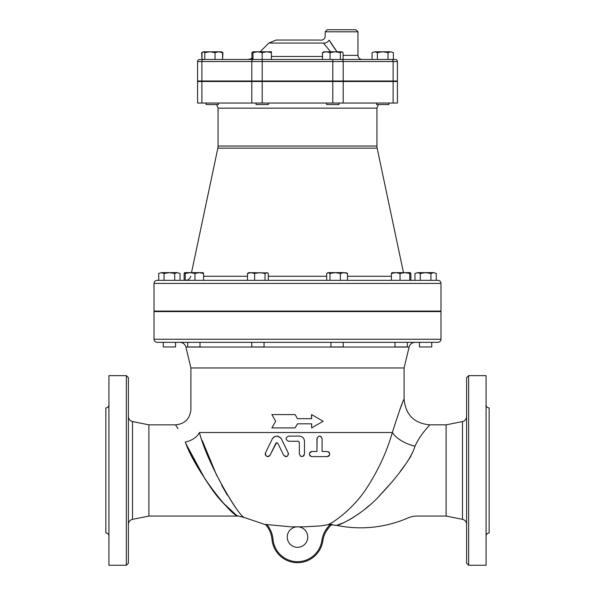 <?xml version="1.0" encoding="UTF-8"?>
<svg xmlns="http://www.w3.org/2000/svg" width="595" height="595" viewBox="0 0 595 595"><rect width="100%" height="100%" fill="white"/><g stroke="black" fill="none" stroke-linecap="round" stroke-linejoin="round"><path stroke-width="0.89" d="M326.648 103.032L326.648 104.564L338.949 104.564L338.949 103.032M376.568 103.032L376.568 104.564L388.87 104.564L388.87 103.032M206.13 104.564L206.13 103.032L206.13 104.564L218.432 104.564L218.432 103.032M340.333 52.605L340.333 59.47L362.065 59.47L343.084 59.47L343.084 52.605L342.021 51.787L340.333 52.605L335.186 51.787L341.709 51.787M323.249 51.973L326.276 51.787L322.512 52.605L323.888 51.787M335.186 51.787L330.039 52.605L326.276 51.787L335.186 51.787M372.068 52.605L374.731 51.787L372.068 52.605L372.068 59.47L377.394 59.47L377.394 52.605L374.731 51.787L382.719 51.787L377.394 52.605M393.369 52.605L390.707 51.787L393.369 52.605L393.369 59.47L377.394 59.47M390.707 51.787L388.044 52.605L382.719 51.787L390.707 51.787M252.979 52.226L251.916 52.605L253.292 51.787M255.679 51.787L271.424 51.787L271.424 52.605L266.813 51.787L262.202 52.605L257.59 51.787L252.979 52.605L252.979 51.787L257.59 51.787M221.191 51.787L222.567 52.605L218.804 51.787L215.04 52.605L209.894 51.787L220.269 51.787M222.567 52.605L222.567 59.47L222.932 52.605L222.18 52.226M202.382 52.226L201.631 52.605L201.995 59.47L201.995 52.605L203.371 51.787L209.894 51.787L204.754 52.605L203.371 51.787L201.631 52.605M218.804 51.787L221.504 51.787L222.932 52.605M202.731 51.973L203.371 51.787M322.512 59.47L322.512 52.605M330.039 59.47L330.039 52.605M388.044 59.47L388.044 52.605M251.916 58.779L251.916 52.605M204.754 52.605L204.754 59.47L215.04 59.47L215.04 52.605M204.754 59.47L201.995 59.47M256.051 80.994L256.051 81.508M256.051 103.032L256.051 104.564L268.352 104.564L268.352 103.032M199.623 59.47A2.053 2.053 0 0 0 197.577 61.523L262.202 61.523L262.202 59.47L199.623 59.47A2.053 2.053 0 0 0 197.577 61.523L197.577 80.994L397.423 80.994L397.423 61.523A2.053 2.053 0 0 0 395.378 59.47L252.979 59.47L252.979 52.605M271.424 59.47L271.424 52.605M262.202 59.47L262.202 52.605M431.762 311.081L431.762 311.594M419.46 346.952L431.762 346.952L431.762 342.341L419.46 342.341L419.46 346.952M394.991 342.341L394.991 346.952L407.292 346.952L407.292 342.341L406.117 342.341M330.939 342.341L330.939 346.952L343.241 346.952L343.241 342.341L338.986 342.341M251.759 342.341L251.759 346.952L264.061 346.952L264.061 342.341M187.708 342.341L187.708 346.952L200.009 346.952L200.009 342.341M188.437 272.644L190.102 272.644L185.238 273.469L184.636 272.644L184.13 273.469L184.13 280.334L185.238 280.334L185.238 273.469M391.867 272.674L406.563 272.644M420.286 273.469L417.623 272.644L425.611 272.644L420.286 273.469L420.286 280.334L430.936 280.334L430.936 273.469L425.611 272.644L433.599 272.644L430.936 273.469M433.599 272.644L436.261 273.469L433.599 272.644M414.96 273.469L417.623 272.644L414.96 273.469L414.96 280.334M404.897 272.644L410.319 272.644L409.762 273.469L404.897 272.644L400.033 273.469L395.72 272.644L391.413 273.469L391.971 272.644M410.319 272.644L410.87 273.469L410.87 280.334M327.391 272.919L328.314 272.644L326.67 273.469L326.67 280.334L268.33 280.334L268.33 273.469L267.609 272.919L266.686 272.644L265.035 273.469L259.829 272.644L254.623 273.469L251.06 272.644L247.49 273.469L248.688 272.644L267.609 272.919M335.171 272.644L329.965 273.469L328.314 272.644L343.94 272.644L340.377 273.469L335.171 272.644M346.788 272.919L347.51 273.469L343.94 272.644L346.788 272.919M184.681 272.644L199.28 272.644L194.967 273.469L190.102 272.644M203.029 272.644L203.587 273.469L199.28 272.644L203.133 272.674M436.261 280.334L436.261 273.469M409.762 280.334L409.762 273.469M400.033 280.334L400.033 273.469M391.413 273.469L391.413 280.334L347.51 280.334L347.51 273.469M347.51 280.334L340.377 280.334L340.377 273.469M326.67 280.334L329.965 280.334L329.965 273.469M265.035 280.334L265.035 273.469M247.49 273.469L247.49 280.334L254.623 280.334L254.623 273.469M185.238 280.334L194.967 280.334L194.967 273.469M247.49 280.334L203.587 280.334L203.587 273.469M163.238 311.081L163.238 311.594M163.238 342.341L163.238 346.952L175.54 346.952L175.54 342.341M158.739 273.469L161.401 272.644L158.739 273.469L158.739 280.334L164.064 280.334L164.064 273.469L161.401 272.644L169.389 272.644L164.064 273.469M180.04 273.469L177.377 272.644L180.04 273.469L180.04 280.334M177.377 272.644L174.714 273.469L169.389 272.644L177.377 272.644M174.714 280.334L174.714 273.469M343.084 59.47L372.068 59.47M252.979 58.295L248.204 59.47L252.979 59.47M355.922 29.75L327.22 29.75L325.175 31.803L357.967 31.803L355.922 29.75M333.617 47.176L337.038 51.787L329.147 40.148C324.007 34.413 324.007 34.413 329.147 40.148L332.612 45.718M276.125 40.044L318.875 40.044L276.125 40.044L268.873 43.048L323.42 43.048C319.485 38.95 319.485 38.95 323.42 43.048A4.098 2.291 144.4 0 0 329.147 40.148M323.42 43.048L330.589 51.787M201.883 81.508L397.423 81.508L397.423 103.032L197.577 103.032L197.577 81.508L201.883 81.508L201.883 103.032M216.61 104.564L218.075 108.156L376.925 108.156L376.925 146.028L218.075 146.028L217.852 148.148L377.148 148.148L403.484 272.644M322.907 540.372L322.862 540.684A25.622 25.622 0 0 1 271.982 539.375A25.622 25.622 0 0 0 265.407 524.426L290.702 526.82L304.298 526.82L320.571 525.921L327.957 524.708C334.717 521.912 353.058 508.383 365.575 489.819C377.795 471.307 386.72 452.215 392.343 432.528C398.977 411.636 402.889 400.532 404.087 399.215C403.016 400.204 399.096 411.309 392.343 432.528A25.622 13.194 -162.1 0 0 415.012 446.176C420.866 433.249 430.438 424.748 429.709 424.837C430.371 424.785 420.613 433.636 415.012 446.176L415.005 446.198M271.982 539.375A25.622 25.622 0 0 0 265.727 524.783A25.622 25.622 0 0 1 271.982 539.375L273.001 539.278A26.649 26.649 0 0 0 266.999 524.701L266.976 524.693M202.226 440.478L216.811 475.636M221.682 485.245L227.231 495.018M392.343 432.528L199.422 432.528C208.265 465.498 238.721 516.705 244.448 517.538C240.841 519.167 208.153 466.346 199.422 432.528C188.556 402.22 188.556 402.22 199.422 432.528A15.373 9.245 161.3 0 1 185.276 442.085L185.253 442.04M327.964 456.506L328.44 456.305M328.931 455.963L329.496 455.235L327.689 456.566M296.682 441.237L298.318 441.237L299.345 442.264L299.345 454.052L299.345 442.264M281.368 438.82L281.457 438.998C278.348 435.213 275.277 435.213 272.242 438.998L272.845 438.046M273.365 437.481L273.782 437.132M274.421 436.723L274.823 436.537M276.288 436.142L276.801 436.113M277.069 436.12L280.684 437.846M276.593 442.591L269.899 455.487M269.267 456.134L268.003 456.603M267.869 456.61L267.326 456.573M267.155 456.536L265.459 455.138M265.266 454.558L265.214 454.022M265.236 453.725L265.474 452.929C265.63 456.663 267.162 457.406 270.085 455.168L275.924 443.141L277.768 443.141L283.614 455.168C286.626 457.384 288.166 456.64 288.225 452.929L288.449 453.65M288.478 453.873L288.449 454.476M287.764 455.829L287.296 456.209M287.013 456.365L286.515 456.544M286.255 456.588L285.726 456.603M285.414 456.566L285.035 456.454M281.457 438.998L288.225 452.929L281.457 438.998M322.088 438.463L322.096 438.679C320.408 435.362 318.697 435.362 316.971 438.679L316.971 451.486L317.068 437.994M319.128 436.15L319.604 436.113M320.036 436.165L321.151 436.693M311.185 451.575L311.847 451.486C308.537 453.234 308.537 454.944 311.847 456.61L311.46 456.581M310.307 456.097L309.534 455.145M309.831 452.475L310.412 451.932M328.351 451.754L328.73 451.977M329.095 452.297L329.489 452.862M288.419 436.12L288.582 436.113C285.28 437.816 285.28 439.527 288.582 441.237L288.419 441.237M298.645 441.297L288.582 441.237M299.345 454.052C301.04 457.347 302.751 457.347 304.469 454.052L303.978 455.562M303.695 455.882L303.279 456.216M301.025 456.454L300.579 456.246M304.469 454.052L304.469 441.237C304.171 438.136 302.461 436.425 299.345 436.113L288.582 436.113M300.921 436.366L301.315 436.507M220.633 81.508L220.633 80.994M376.925 108.156L378.39 104.564M377.148 148.148L376.925 146.028M197.577 81.508L197.577 103.032M437.905 280.334L157.095 280.334C155.221 280.513 154.202 281.539 154.016 283.406L440.984 283.406C440.798 281.539 439.779 280.513 437.905 280.334M440.984 283.406L440.984 311.081L154.016 311.081L154.016 283.406M415.169 445.744L415.012 446.176C410.684 460.701 393.332 481.095 379.484 495.806C362.563 514.504 338.882 525.824 336.525 525.392L344.051 522.559M400.39 408.222L402.108 403.946M157.095 342.341L437.905 342.341C439.779 342.155 440.798 341.128 440.984 339.262L154.016 339.262C154.202 341.128 155.221 342.155 157.095 342.341M154.016 339.262L154.016 311.594L440.984 311.594L440.984 339.262M178.002 428.653L175.54 424.845C184.874 423.93 189.998 418.806 190.913 409.472L190.913 367.963L404.087 367.963L404.087 399.215C405.604 414.782 414.15 423.32 429.709 424.837L446.109 424.837L462.486 421.565L462.486 519.331C465.052 520.03 466.421 521.703 466.606 524.359M295.135 414.596L297.5 418.694L295.113 414.596L271.878 414.596L275.671 421.253L271.878 427.917L295.113 427.917L297.5 423.819L295.113 427.917M311.542 418.694L311.542 414.596L311.676 418.694L297.5 418.694M297.5 423.819L311.676 423.819L311.676 427.917L311.542 423.819M311.676 427.917L323.122 421.253L311.676 414.596M311.847 456.61L327.22 456.61C330.522 454.825 330.522 453.122 327.22 451.486L322.096 451.486L322.096 438.679M316.971 451.486L311.847 451.486M272.242 438.998L265.474 452.929M323.278 538.475L322.862 540.684C323.896 534.065 326.99 528.605 332.136 524.307L327.957 524.708M330.56 524.299C325.74 528.695 322.84 534.109 321.85 540.543L322.862 540.684C323.903 534.057 326.997 528.591 332.151 524.299L332.136 524.307M415.087 342.341C412.008 342.534 410.014 344.103 409.107 347.056L404.087 367.963M412.833 451.873L412.223 453.33M411.078 455.829L410.758 456.439M410.58 456.737L410.245 457.272M409.806 457.979L409.338 458.715M408.252 460.314L407.218 461.824M404.63 465.498L400.16 471.597M391.867 482.084L378.777 496.52M369.25 505.467L365.129 508.926M360.682 512.384L357.193 514.891M353.794 517.152L348.068 520.536M185.276 442.085C172.84 419.423 172.84 419.423 185.276 442.085C192.029 457.763 201.155 473.813 212.653 490.228C223.125 505.319 237.978 516.519 237.799 516.036C230.8 515.307 195.294 470.764 185.276 442.085L185.283 442.107M265.727 524.783L244.471 517.561L237.464 515.798M235.159 514.087L222.433 502.21M217.465 496.438L211.002 487.945M205.334 479.577L186.436 444.629M175.54 424.845L148.891 424.845L148.891 516.058L132.514 519.331L132.514 421.565C129.948 420.866 128.579 419.192 128.394 416.537M297.5 526.82A10.249 10.249 0 0 1 306.373 542.194A10.249 10.249 0 0 1 288.627 542.194A10.249 10.249 0 0 1 297.5 526.82M128.394 524.359C128.579 521.703 129.948 520.03 132.514 519.331M126.348 565.25L128.394 563.197L128.394 377.699L126.348 375.646L126.348 565.25L108.922 565.25L108.922 375.646L126.348 375.646M108.922 408.817L108.885 410.572M108.922 448.005L108.922 442.74M108.922 498.156L108.922 492.898M108.885 530.881L108.922 529.9M108.922 404.853C108.736 406.727 107.717 407.746 105.85 407.932L105.85 532.964C107.717 533.15 108.736 534.176 108.922 536.043M466.606 377.699L466.606 563.197L468.652 565.25L468.652 375.646L466.606 377.699M462.486 519.331L446.109 516.058L446.109 424.845M468.652 565.25L486.078 565.25L486.078 375.646L468.652 375.646M486.078 536.043C486.264 534.176 487.283 533.15 489.149 532.964L489.149 407.932C487.283 407.746 486.264 406.727 486.078 404.853M486.078 529.9L486.078 532.079M486.078 492.898L486.078 498.156M486.078 442.74L486.078 448.005M486.078 408.817L486.1 410.803M446.109 516.058L416.626 516.058C413.443 516.058 410.007 516.929 406.303 518.676C383.723 527.921 360.458 530.16 336.525 525.392L331.475 524.864M395.378 59.47A2.053 2.053 0 0 1 397.423 61.523L393.116 61.523A2.053 1.45 90 0 0 391.666 59.47M201.883 80.994L201.883 61.523A2.053 1.45 -90 0 1 203.334 59.47M251.804 80.994L251.804 61.523A2.053 1.45 -90 0 1 253.254 59.47M341.746 59.47A2.053 1.45 90 0 1 343.196 61.523L393.116 61.523L393.116 80.994M332.798 59.47L332.798 61.523L343.196 61.523L343.196 80.994M262.202 80.994L262.202 61.523L332.798 61.523L332.798 80.994M357.967 31.803L357.967 55.372L343.084 55.372M322.512 56.473L271.424 56.473M391.413 276.266L347.51 276.266M326.67 276.266L268.33 276.266M247.49 276.266L203.587 276.266M251.804 81.508L251.804 103.032M262.202 81.508L262.202 103.032M332.798 81.508L332.798 103.032M343.196 81.508L343.196 103.032M393.116 81.508L393.116 103.032M321.85 540.543A24.596 24.596 0 0 1 273.001 539.278M190.913 367.963L185.893 347.056L409.107 347.056M326.648 80.994L326.648 81.508M338.949 80.994L338.949 81.508M376.568 80.994L376.568 81.508M388.87 80.994L388.87 81.508M206.13 80.994L206.13 81.508L206.13 80.994M218.432 80.994L218.432 81.508L218.432 80.994M268.352 80.994L268.352 81.508M419.46 311.081L419.46 311.594M394.991 311.081L394.991 311.594M407.292 311.081L407.292 311.594M330.939 311.081L330.939 311.594M343.241 311.081L343.241 311.594M251.759 311.081L251.759 311.594M264.061 311.081L264.061 311.594M187.708 311.081L187.708 311.594M200.009 311.081L200.009 311.594M175.54 311.081L175.54 311.594M318.875 40.044L320.445 40.163C323.457 40.118 325.026 38.764 325.175 36.117L325.175 31.803M357.967 55.372C358.212 57.864 359.581 59.225 362.065 59.47M268.873 43.048L260.134 51.787M217.852 148.148L191.516 272.644M374.367 81.508L374.367 80.994M218.075 108.156L218.075 146.028M190.75 276.266C190.028 278.802 188.362 280.156 185.737 280.334M322.862 540.684L323.338 538.252M325.971 531.588L329.191 527.111M185.893 347.056C184.986 344.103 182.992 342.534 179.913 342.341M237.829 516.058L148.891 516.058M148.891 424.845L132.514 421.565M462.486 421.565C465.052 420.866 466.421 419.192 466.606 416.537"/></g></svg>
